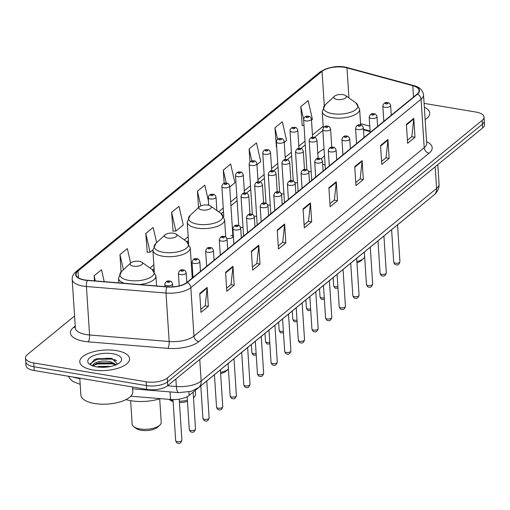 <?xml version="1.0" encoding="UTF-8"?>
<svg xmlns="http://www.w3.org/2000/svg" width="510" height="510" viewBox="0 0 510 510"><rect width="100%" height="100%" fill="white"/><g stroke="black" fill="none" stroke-linecap="round" stroke-linejoin="round"><path stroke-width="0.76" d="M226.835 238.374A3.901 1.6 -3.7 0 0 227.186 238.438A3.901 1.6 -3.7 0 0 232.923 236.678A3.901 1.6 -3.7 0 0 230.877 235.422M240.465 227.218A3.901 1.6 -3.7 0 0 240.816 227.288A3.901 1.6 -3.7 0 0 243.015 227.352M254.095 216.068A3.901 1.6 -3.7 0 0 254.439 216.138A3.901 1.6 -3.7 0 0 256.645 216.202M267.724 204.918A3.901 1.6 -3.7 0 0 268.069 204.982A3.901 1.6 -3.7 0 0 270.274 205.052M281.348 193.762A3.901 1.6 -3.7 0 0 281.698 193.832A3.901 1.6 -3.7 0 0 283.904 193.896M294.978 182.612A3.901 1.6 -3.7 0 0 295.328 182.676A3.901 1.6 -3.7 0 0 297.528 182.746M308.607 171.456A3.901 1.6 -3.7 0 0 308.958 171.526A3.901 1.6 -3.7 0 0 311.157 171.59M370.139 131.625L363.49 129.827M192.098 276.12A27.566 11.303 -3.7 0 0 192.946 276.337M324.048 148.977A27.566 11.303 -3.7 0 0 317.806 153.523M322.658 164.118A27.566 11.303 -3.7 0 0 325.087 165.049M418.436 207.717A15.606 6.394 176.3 0 1 417.817 208.278L189.114 395.428A15.606 6.394 176.3 0 1 170.512 399.477L130.834 396.213M115.368 359.875A20.802 8.53 -3.7 0 0 115.024 359.818A20.802 8.53 -3.7 0 0 113.921 359.652M74.549 315.99L27.355 354.609A15.606 6.394 -3.7 0 0 25.5 357.918L25.991 365.492A15.606 6.394 -3.7 0 0 34.183 370.521L146.663 389.372A15.606 6.394 -3.7 0 0 167.758 385.63L482.645 127.953A15.606 6.394 -3.7 0 0 484.5 124.65L484.258 120.864A15.606 6.394 -3.7 0 1 482.403 124.166A15.606 6.394 -3.7 0 0 484.258 120.864L484.009 117.07A15.606 6.394 -3.7 0 0 475.817 112.041L424.103 103.377M25.5 357.918A15.606 6.394 -3.7 0 0 33.692 362.948L146.172 381.799L146.415 385.585A15.606 6.394 -3.7 0 0 167.516 381.843L482.403 124.166L167.516 381.843A15.606 6.394 -3.7 0 1 146.415 385.585L33.934 366.735L146.415 385.585L146.663 389.372M25.742 361.705A15.606 6.394 -3.7 0 0 33.934 366.735A15.606 6.394 -3.7 0 1 25.742 361.705M92.884 369.954A24.964 10.232 -3.7 0 0 129.604 358.683A24.964 10.232 -3.7 0 0 116.497 350.631A24.964 10.232 -3.7 0 0 79.777 361.902A24.964 10.232 -3.7 0 0 92.884 369.954A24.964 10.232 -3.7 0 0 129.604 358.683A24.964 10.232 -3.7 0 0 116.497 350.631A24.964 10.232 -3.7 0 0 79.777 361.902A24.964 10.232 -3.7 0 0 92.884 369.954M425.149 119.538A24.964 10.232 -3.7 0 0 429.732 113.086A24.964 10.232 -3.7 0 0 424.352 107.278A24.964 10.232 -3.7 0 1 429.732 113.086A24.964 10.232 -3.7 0 1 425.149 119.538M84.781 279.939A16.645 6.821 176.3 0 1 76.041 274.571A16.645 6.821 176.3 0 1 78.017 271.046L322.059 71.349A16.645 6.821 176.3 0 1 346.985 67.881L412.788 85.705A16.645 6.821 176.3 0 1 419.099 90.55A16.645 6.821 176.3 0 1 417.123 94.076L186.877 282.483A16.645 6.821 176.3 0 1 167.038 286.805L87.439 280.264A16.645 6.821 176.3 0 1 84.781 279.939M84.584 280.098A17.059 6.993 -3.7 0 0 87.306 280.436L166.904 286.971A17.059 6.993 -3.7 0 0 187.246 282.546L417.492 94.133A17.059 6.993 -3.7 0 0 413.043 85.559L347.24 67.734A17.059 6.993 -3.7 0 0 321.689 71.285L77.654 270.982A17.059 6.993 -3.7 0 0 84.584 280.098M105.136 358.377A20.802 8.53 176.3 0 1 111.652 358.46M311.483 120.092L312.42 119.327L308.148 100.623L300.772 106.66L302.232 125.409M284.223 142.398L286.594 140.46L282.317 121.762L274.941 127.8L276.401 146.542M156.646 242.683L153.166 227.447L145.784 233.484L147.243 252.233M171.615 212.351L175.886 231.049L183.268 225.012L178.997 206.308L171.615 212.351L173.075 231.094M146.172 381.799A15.606 6.394 -3.7 0 0 167.267 378.057L482.154 120.379A15.606 6.394 -3.7 0 0 484.009 117.07M362.113 160.593L363.337 179.533L355.954 185.57L354.731 166.636L362.113 160.593A4.163 3.296 -129.3 0 1 362.1 161.243L354.769 167.242M387.938 139.459L389.168 158.393L381.786 164.43L380.562 145.497L387.938 139.459A4.163 3.296 -129.3 0 1 387.925 140.103L380.6 146.102M413.769 118.32L414.993 137.254L407.617 143.297L406.393 124.357L413.769 118.32A4.163 3.296 -129.3 0 1 413.757 118.97L406.432 124.963M284.618 224.005L285.842 242.945L278.46 248.982L277.236 230.048L284.618 224.005A4.163 3.296 -129.3 0 1 284.606 224.655L277.274 230.654M258.787 245.144L260.011 264.084L252.635 270.122L251.404 251.181L258.787 245.144A4.163 3.296 -129.3 0 1 258.774 245.794L251.449 251.787M232.955 266.284L234.179 285.217L226.803 291.261L225.579 272.321L232.955 266.284A4.163 3.296 -129.3 0 1 232.942 266.928L225.618 272.926M207.124 287.417L208.354 306.357L200.972 312.394L199.748 293.46L207.124 287.417A4.163 3.296 -129.3 0 1 207.111 288.067L199.786 294.066M336.281 181.732L337.505 200.666L330.123 206.709L328.899 187.769L336.281 181.732A4.163 3.296 -129.3 0 1 336.268 182.382L328.937 188.375M310.45 202.872L311.674 221.805L304.291 227.849L303.067 208.909L310.45 202.872A4.163 3.296 -129.3 0 1 310.437 203.516L303.106 209.514M256.97 164.704L260.763 161.6L256.492 142.896L249.109 148.939L249.951 162.008M130.636 263.045L127.334 248.587L119.958 254.624L121.074 271.945M104.231 281.647L101.503 269.72L94.127 275.763L94.452 280.844M229.71 187.011L234.931 182.739L230.66 164.035L223.278 170.072L224.139 183.428M208.45 201.023L204.829 185.175L197.447 191.212L198.505 207.595M311.674 221.805L308.416 221.263M304.094 224.795L308.518 221.181L310.437 203.516M337.505 200.666L334.248 200.124M329.925 203.662L334.343 200.047L336.268 182.382M208.354 306.357L205.096 305.809M200.774 309.347L205.192 305.732L207.111 288.067M234.179 285.217L230.928 284.676M226.606 288.214L231.024 284.593L232.942 266.928M260.011 264.084L256.76 263.536M252.437 267.074L256.855 263.46L258.774 245.794M285.842 242.945L282.591 242.397M278.269 245.935L282.687 242.32L284.606 224.655M414.993 137.254L411.742 136.712M407.42 140.25L411.838 136.635L413.757 118.97M389.168 158.393L385.911 157.851M381.588 161.383L386.006 157.768L387.925 140.103M363.337 179.533L360.079 178.984M355.757 182.523L360.175 178.908L362.1 161.243M197.447 191.212L200.8 205.893M208.654 204.236L207.64 205.071M175.886 231.049L172.826 231.1M145.784 233.484L150.061 252.189L147.001 252.233M152.879 249.881L150.061 252.189M119.958 254.624L123.414 269.752M94.127 275.763L95.3 280.914M223.278 170.072L226.261 183.147M249.109 148.939L251.863 160.988M274.941 127.8L277.587 139.377M276.675 146.542L276.152 146.548M300.772 106.66L303.635 119.206M304.005 125.377L301.984 125.409M79.789 378.165L80.88 395.11A26.004 10.659 -3.7 0 0 94.535 403.499A26.004 10.659 -3.7 0 0 132.785 391.756L132.479 386.994M97.225 366.945L99.157 366.384L111.021 366.416M92.119 365.632L94.662 363.298C98.679 361.029 104.002 360.487 110.638 361.66L116.299 364.739M93.368 366.078L96.364 363.636L98.927 362.833L110.715 362.846L115.572 365.045M100.674 367.276L107.393 367.022M94.662 363.298A11.755 4.819 -3.7 0 0 93.266 365.785A11.755 4.819 -3.7 0 0 93.298 366.059M96.67 366.856A16.957 6.949 -3.7 0 0 120.009 362.431A16.957 6.949 -3.7 0 0 112.71 353.73A16.957 6.949 -3.7 0 0 92.724 356.012A16.957 6.949 -3.7 0 0 89.773 364.389A16.957 6.949 -3.7 0 0 96.67 366.856M117.58 364.114L111.97 358.517L111.244 358.339L94.63 359.486L90.487 364.229L91.099 365.173M90.366 363.611L97.276 359.263L111.868 359.091L116.662 360.857M93.764 365.345L97.582 364L112.174 363.828L115.177 364.726M94.484 359.55L97.238 358.67L112.321 358.613M95.606 363.981L97.544 363.407L112.079 363.222M103.734 367.296L104.473 367.27M130.636 400.688L132.154 424.224A14.56 5.967 -3.7 0 0 133.881 426.806L136.323 428.54A11.96 4.902 -3.7 0 0 141.181 430.287A11.96 4.902 -3.7 0 0 157.647 427.163L159.847 425.123A14.56 5.967 -3.7 0 0 161.224 422.35L159.7 398.807M133.881 426.806A14.56 5.967 -3.7 0 0 139.804 428.923A14.56 5.967 -3.7 0 0 159.847 425.123M139.326 261.33A6.241 2.556 -3.7 0 0 130.732 262.956A6.241 2.556 -3.7 0 0 133.422 266.163A6.241 2.556 -3.7 0 0 140.773 265.321A6.241 2.556 -3.7 0 0 141.863 262.236A6.241 2.556 -3.7 0 0 139.326 261.33M125.989 399.611A28.605 11.724 -3.7 0 0 130.987 400.745A28.605 11.724 -3.7 0 0 160.248 398.629M169.148 399.362L170.665 400.439A11.96 4.902 -3.7 0 0 173.132 401.612M169.365 399.381A14.56 5.967 -3.7 0 0 173.069 400.618M173.668 233.229A6.241 2.556 -3.7 0 0 165.074 234.855A6.241 2.556 -3.7 0 0 167.764 238.055A6.241 2.556 -3.7 0 0 175.115 237.22A6.241 2.556 -3.7 0 0 176.205 234.135A6.241 2.556 -3.7 0 0 173.668 233.229M179.361 401.217A14.56 5.967 -3.7 0 0 187.393 400.222M193.475 397.609A14.56 5.967 -3.7 0 0 194.189 397.022A14.56 5.967 -3.7 0 0 195.566 394.243L195.311 390.354M179.444 402.505A11.96 4.902 -3.7 0 0 187.47 401.389M208.01 205.122A6.241 2.556 -3.7 0 0 199.416 206.754A6.241 2.556 -3.7 0 0 202.107 209.954A6.241 2.556 -3.7 0 0 209.457 209.113A6.241 2.556 -3.7 0 0 210.547 206.034A6.241 2.556 -3.7 0 0 208.01 205.122M191.715 270.236A18.723 7.675 -3.7 0 0 192.595 270.912M220.543 372.396A14.56 5.967 -3.7 0 0 228.423 369.017L226.332 370.961A11.96 4.902 -3.7 0 1 220.626 373.62M343.02 94.643A6.241 2.556 -3.7 0 0 334.426 96.275A6.241 2.556 -3.7 0 0 337.11 99.475A6.241 2.556 -3.7 0 0 344.467 98.634A6.241 2.556 -3.7 0 0 345.557 95.555A6.241 2.556 -3.7 0 0 343.02 94.643M324.487 155.805L321.695 158.534A24.703 10.13 -3.7 0 0 321.192 159.063M356.879 261.604A14.56 5.967 -3.7 0 0 363.541 258.442A14.56 5.967 -3.7 0 0 364.675 256.932M349.828 263.912A11.96 4.902 -3.7 0 0 350.772 263.868M356.955 262.765A11.96 4.902 -3.7 0 0 361.341 260.483L363.541 258.442M170.021 391.909L170.512 399.477M188.891 391.96L189.114 395.428M73.038 377.037A20.802 8.53 -3.7 0 0 77.909 378.267A20.802 8.53 -3.7 0 0 79.809 378.535M167.758 385.63L167.267 378.057M34.183 370.521L33.692 362.948M482.645 127.953L482.154 120.379M167.586 385.77L176.352 386.491L175.867 378.994M198.6 387.606A10.404 8.236 -129.3 0 0 201.157 381.091L436.585 188.439A20.802 8.53 -3.7 0 0 439.053 184.034C439.276 188.235 437.599 191.875 434.029 194.954L198.6 387.606L191.275 391.342L178.755 392.623A10.404 3.213 -85.3 0 1 176.352 386.491A20.802 8.53 -3.7 0 0 201.157 381.091L199.754 359.442M434.029 194.954A10.404 8.236 -129.3 0 0 436.585 188.439L435.183 166.795M78.017 271.046L78.457 277.81M417.492 94.133A5.202 4.118 50.7 0 1 421.075 99.233L190.829 287.646A20.802 8.53 176.3 0 1 166.03 293.04L86.432 286.505A20.802 8.53 176.3 0 1 83.105 286.091A20.802 8.53 176.3 0 1 72.184 279.384L75.321 327.86A20.802 8.53 -3.7 0 0 86.241 334.573A20.802 8.53 -3.7 0 0 89.562 334.981L169.161 341.522A20.802 8.53 -3.7 0 0 193.966 336.122L424.212 147.709A20.802 8.53 -3.7 0 0 426.685 143.304L426.692 143.45M87.306 280.436A5.202 1.606 -85.3 0 0 86.432 286.505L89.562 334.981A5.202 1.606 94.7 0 1 88.243 341.834A26.004 10.659 176.3 0 1 73.523 327.426L75.199 326.049M426.577 141.652A26.004 10.659 176.3 0 1 429.089 153.21L198.843 341.623A5.202 4.118 -129.3 0 1 193.966 336.122L190.829 287.646A5.202 4.118 -129.3 0 0 187.246 282.546M413.043 85.559A5.202 3.034 -74.8 0 1 413.795 85.597C419.373 86.885 422.624 89.958 423.549 94.828A20.802 8.53 176.3 0 1 421.075 99.233L424.212 147.709A5.202 4.118 -129.3 0 0 429.089 153.21M198.843 341.623A26.004 10.659 176.3 0 1 167.841 348.368A5.202 1.606 94.7 0 0 169.161 341.522L166.03 293.04A5.202 1.606 -85.3 0 1 166.904 286.971M347.24 67.734A5.202 3.034 -74.8 0 1 347.992 67.773C338.799 65.184 329.46 66.6 319.974 72.018L75.933 271.715A5.202 4.118 50.7 0 1 77.654 270.982M321.689 71.285A5.202 4.118 -129.3 0 0 319.974 72.018M167.841 348.368L88.243 341.834M73.523 327.426A5.202 4.118 -129.3 0 0 75.282 327.35M412.788 85.705L413.521 97.027M346.985 67.881L348.929 97.958M369.782 126.148L360.544 123.65M322.059 71.349L324.284 105.793M323.187 126.25L312.451 135.035M305.025 141.117L298.822 146.191M291.395 152.267L285.192 157.341M277.765 163.417L271.562 168.498M264.135 174.573L257.933 179.648M250.506 185.723L244.303 190.804M236.882 196.879L230.673 201.954M223.252 208.029L218.643 211.803M188.184 236.729L184.301 239.904M153.841 264.83L149.959 268.005M130.732 262.956L121.476 271.549A17.2 7.051 -3.7 0 0 128.883 280.379A17.2 7.051 -3.7 0 0 149.149 278.065A17.2 7.051 -3.7 0 0 152.146 269.567L155.92 275.859A18.723 7.675 -3.7 0 1 139.689 284.561M118.843 282.846L118.549 278.275A18.723 7.675 -3.7 0 0 124.223 283.286M155.818 243.448A17.2 7.051 -3.7 0 0 163.226 252.278A17.2 7.051 -3.7 0 0 183.498 249.964A17.2 7.051 -3.7 0 0 186.488 241.466L190.262 247.758A18.723 7.675 -3.7 0 1 162.722 256.211A18.723 7.675 -3.7 0 1 152.892 250.174L155.818 243.448L165.074 234.855M190.166 215.341A17.2 7.051 -3.7 0 0 197.568 224.17A17.2 7.051 -3.7 0 0 217.84 221.856A17.2 7.051 -3.7 0 0 220.83 213.358L224.604 219.657A18.723 7.675 -3.7 0 1 197.064 228.11A18.723 7.675 -3.7 0 1 187.234 222.073L190.166 215.341L199.416 206.754M325.17 104.862A17.2 7.051 -3.7 0 0 332.577 113.692A17.2 7.051 -3.7 0 0 352.844 111.378A17.2 7.051 -3.7 0 0 355.84 102.88L359.614 109.178A18.723 7.675 -3.7 0 1 332.067 117.632A18.723 7.675 -3.7 0 1 322.243 111.594L325.17 104.862L334.426 96.275M216.884 210.547L216.017 197.179A3.901 1.6 176.3 0 1 210.279 198.938A3.901 1.6 176.3 0 1 208.233 197.682L208.724 205.269M211.357 195.566A1.3 0.535 -3.7 0 0 213.116 195.253A1.3 0.535 -3.7 0 0 212.587 194.559A1.3 0.535 -3.7 0 0 210.828 194.871A1.3 0.535 -3.7 0 0 211.357 195.566M232.923 236.678L229.647 186.023A3.901 1.6 176.3 0 1 223.909 187.782A3.901 1.6 176.3 0 1 221.863 186.526L223.813 216.75M224.987 184.41A1.3 0.535 -3.7 0 0 226.746 184.097A1.3 0.535 -3.7 0 0 226.217 183.402A1.3 0.535 -3.7 0 0 224.457 183.715A1.3 0.535 -3.7 0 0 224.987 184.41M244.456 193.099L243.276 174.873A3.901 1.6 176.3 0 1 237.539 176.632A3.901 1.6 176.3 0 1 235.486 175.376L238.737 225.611M238.616 173.26A1.3 0.535 -3.7 0 0 240.369 172.947A1.3 0.535 -3.7 0 0 239.847 172.252A1.3 0.535 -3.7 0 0 238.087 172.565A1.3 0.535 -3.7 0 0 238.616 173.26M258.079 181.942L256.906 163.716A3.901 1.6 176.3 0 1 251.169 165.482A3.901 1.6 176.3 0 1 249.116 164.22L252.367 214.461M252.24 162.103A1.3 0.535 -3.7 0 0 253.999 161.797A1.3 0.535 -3.7 0 0 253.47 161.103A1.3 0.535 -3.7 0 0 251.717 161.409A1.3 0.535 -3.7 0 0 252.24 162.103M271.709 170.793L270.529 152.566A3.901 1.6 176.3 0 1 264.792 154.326A3.901 1.6 176.3 0 1 262.746 153.07L265.997 203.305M265.869 150.954A1.3 0.535 -3.7 0 0 267.629 150.641A1.3 0.535 -3.7 0 0 267.1 149.946A1.3 0.535 -3.7 0 0 265.34 150.259A1.3 0.535 -3.7 0 0 265.869 150.954M285.339 159.643L284.159 141.41A3.901 1.6 176.3 0 1 278.422 143.176A3.901 1.6 176.3 0 1 276.375 141.914L279.627 192.155M279.499 139.804A1.3 0.535 -3.7 0 0 281.259 139.491A1.3 0.535 -3.7 0 0 280.729 138.796A1.3 0.535 -3.7 0 0 278.97 139.109A1.3 0.535 -3.7 0 0 279.499 139.804M298.968 148.486L297.789 130.26A3.901 1.6 176.3 0 1 292.051 132.02A3.901 1.6 176.3 0 1 290.005 130.764L293.25 180.999M293.129 128.648A1.3 0.535 -3.7 0 0 294.888 128.335A1.3 0.535 -3.7 0 0 294.359 127.64A1.3 0.535 -3.7 0 0 292.6 127.953A1.3 0.535 -3.7 0 0 293.129 128.648M312.598 137.337L311.419 119.11A3.901 1.6 176.3 0 1 305.681 120.87A3.901 1.6 176.3 0 1 303.635 119.614L306.88 169.849M306.759 117.498A1.3 0.535 -3.7 0 0 308.518 117.185A1.3 0.535 -3.7 0 0 307.989 116.49A1.3 0.535 -3.7 0 0 306.229 116.803A1.3 0.535 -3.7 0 0 306.759 117.498M256.218 355.03L254.337 355.196C253.425 355.425 252.616 354.571 251.895 352.633A3.124 1.281 -3.7 0 0 253.534 353.64A3.124 1.281 -3.7 0 0 256.122 353.57M243.066 197.714A3.901 1.6 176.3 0 1 241.02 196.452C241.823 193.532 243.468 192.429 245.954 193.137C247.12 192.927 248.07 193.87 248.803 195.948A3.901 1.6 176.3 0 1 243.066 197.714M245.374 193.335A1.3 0.535 -3.7 0 0 243.614 193.647A1.3 0.535 -3.7 0 0 244.143 194.342A1.3 0.535 -3.7 0 0 245.903 194.029A1.3 0.535 -3.7 0 0 245.374 193.335M269.847 343.874L267.967 344.046C267.055 344.269 266.239 343.415 265.525 341.483A3.124 1.281 -3.7 0 0 267.163 342.484A3.124 1.281 -3.7 0 0 269.752 342.414M256.696 186.558A3.901 1.6 176.3 0 1 254.643 185.302C255.446 182.382 257.097 181.273 259.584 181.981C260.75 181.777 261.7 182.714 262.433 184.798A3.901 1.6 176.3 0 1 256.696 186.558M259.003 182.178A1.3 0.535 -3.7 0 0 257.244 182.491A1.3 0.535 -3.7 0 0 257.773 183.186A1.3 0.535 -3.7 0 0 259.526 182.873A1.3 0.535 -3.7 0 0 259.003 182.178M283.477 332.724L281.596 332.89C280.685 333.119 279.869 332.265 279.155 330.327A3.124 1.281 -3.7 0 0 280.793 331.334A3.124 1.281 -3.7 0 0 283.381 331.264M270.319 175.408A3.901 1.6 176.3 0 1 268.273 174.152C269.076 171.226 270.721 170.123 273.213 170.831C274.38 170.627 275.33 171.564 276.063 173.649A3.901 1.6 176.3 0 1 270.319 175.408M272.627 171.028A1.3 0.535 -3.7 0 0 270.874 171.341A1.3 0.535 -3.7 0 0 271.397 172.036A1.3 0.535 -3.7 0 0 273.156 171.723A1.3 0.535 -3.7 0 0 272.627 171.028M297.107 321.568L295.226 321.74C294.315 321.969 293.499 321.115 292.785 319.177A3.124 1.281 -3.7 0 0 294.423 320.184A3.124 1.281 -3.7 0 0 297.011 320.114M283.949 164.258A3.901 1.6 176.3 0 1 281.902 162.996C282.706 160.076 284.351 158.967 286.843 159.675C288.003 159.471 288.953 160.408 289.686 162.492A3.901 1.6 176.3 0 1 283.949 164.258M286.257 159.872A1.3 0.535 -3.7 0 0 284.497 160.185A1.3 0.535 -3.7 0 0 285.026 160.88A1.3 0.535 -3.7 0 0 286.786 160.567A1.3 0.535 -3.7 0 0 286.257 159.872M310.73 310.418L308.85 310.59C307.944 310.813 307.128 309.959 306.414 308.021A3.124 1.281 -3.7 0 0 308.053 309.028A3.124 1.281 -3.7 0 0 310.641 308.958M297.579 153.102A3.901 1.6 176.3 0 1 295.532 151.846C296.335 148.926 297.98 147.817 300.466 148.525C301.633 148.321 302.583 149.258 303.316 151.343A3.901 1.6 176.3 0 1 297.579 153.102M299.886 148.722A1.3 0.535 -3.7 0 0 298.127 149.035A1.3 0.535 -3.7 0 0 298.656 149.73A1.3 0.535 -3.7 0 0 300.416 149.417A1.3 0.535 -3.7 0 0 299.886 148.722M324.36 299.268L322.479 299.434C321.568 299.663 320.758 298.809 320.044 296.871A3.124 1.281 -3.7 0 0 321.683 297.878A3.124 1.281 -3.7 0 0 324.264 297.808M311.208 141.952A3.901 1.6 176.3 0 1 309.162 140.69C309.965 137.77 311.61 136.667 314.096 137.375C315.263 137.164 316.213 138.108 316.946 140.186A3.901 1.6 176.3 0 1 311.208 141.952M313.516 137.572A1.3 0.535 -3.7 0 0 311.757 137.879A1.3 0.535 -3.7 0 0 312.286 138.573A1.3 0.535 -3.7 0 0 314.045 138.267A1.3 0.535 -3.7 0 0 313.516 137.572M337.99 288.112L336.109 288.284C335.197 288.507 334.388 287.653 333.674 285.715A3.124 1.281 -3.7 0 0 335.312 286.722A3.124 1.281 -3.7 0 0 337.894 286.652M324.838 130.796A3.901 1.6 176.3 0 1 322.792 129.54C323.595 126.62 325.24 125.511 327.726 126.219C328.893 126.015 329.842 126.952 330.576 129.036A3.901 1.6 176.3 0 1 324.838 130.796M327.146 126.416A1.3 0.535 -3.7 0 0 325.386 126.729A1.3 0.535 -3.7 0 0 325.916 127.423A1.3 0.535 -3.7 0 0 327.675 127.111A1.3 0.535 -3.7 0 0 327.146 126.416M181.885 440.226C181.024 442.909 179.762 443.898 178.092 443.196C177.18 443.419 176.371 442.565 175.657 440.627A3.124 1.281 -3.7 0 0 177.295 441.634A3.124 1.281 -3.7 0 0 181.885 440.226L179.227 399.132M166.821 285.708A3.901 1.6 176.3 0 1 164.775 284.452C165.578 281.533 167.223 280.423 169.709 281.131C170.875 280.927 171.825 281.864 172.558 283.949A3.901 1.6 176.3 0 1 166.821 285.708M169.129 281.329A1.3 0.535 -3.7 0 0 167.369 281.641A1.3 0.535 -3.7 0 0 167.898 282.336A1.3 0.535 -3.7 0 0 169.658 282.024A1.3 0.535 -3.7 0 0 169.129 281.329M195.508 429.076C194.654 431.76 193.386 432.748 191.722 432.04C190.81 432.27 190 431.415 189.28 429.477A3.124 1.281 -3.7 0 0 190.918 430.485A3.124 1.281 -3.7 0 0 195.508 429.076L193.124 392.145M180.451 274.558A3.901 1.6 176.3 0 1 178.404 273.296C179.201 270.376 180.852 269.274 183.339 269.975C184.505 269.771 185.455 270.714 186.188 272.793A3.901 1.6 176.3 0 1 180.451 274.558M182.758 270.173A1.3 0.535 -3.7 0 0 180.999 270.485A1.3 0.535 -3.7 0 0 181.528 271.18A1.3 0.535 -3.7 0 0 183.281 270.867A1.3 0.535 -3.7 0 0 182.758 270.173M209.138 417.919C208.278 420.603 207.015 421.598 205.351 420.89C204.44 421.113 203.624 420.259 202.91 418.321A3.124 1.281 -3.7 0 0 204.548 419.328A3.124 1.281 -3.7 0 0 209.138 417.919L206.754 380.995M194.08 263.402A3.901 1.6 176.3 0 1 192.028 262.146C192.831 259.227 194.476 258.117 196.968 258.825C198.135 258.621 199.085 259.558 199.818 261.643A3.901 1.6 176.3 0 1 194.08 263.402M196.382 259.023A1.3 0.535 -3.7 0 0 194.629 259.335A1.3 0.535 -3.7 0 0 195.151 260.03A1.3 0.535 -3.7 0 0 196.911 259.717A1.3 0.535 -3.7 0 0 196.382 259.023M222.768 406.77C221.907 409.453 220.645 410.442 218.981 409.734C218.07 409.964 217.254 409.109 216.54 407.171A3.124 1.281 -3.7 0 0 218.178 408.178A3.124 1.281 -3.7 0 0 222.768 406.77L220.384 369.839M207.704 252.252A3.901 1.6 176.3 0 1 205.657 250.99C206.461 248.07 208.105 246.967 210.598 247.675C211.765 247.465 212.708 248.408 213.441 250.487A3.901 1.6 176.3 0 1 207.704 252.252M210.012 247.873A1.3 0.535 -3.7 0 0 208.258 248.185A1.3 0.535 -3.7 0 0 208.781 248.88A1.3 0.535 -3.7 0 0 210.541 248.568A1.3 0.535 -3.7 0 0 210.012 247.873M236.398 395.613C235.537 398.304 234.275 399.292 232.605 398.584C231.699 398.807 230.883 397.953 230.169 396.021A3.124 1.281 -3.7 0 0 231.808 397.022A3.124 1.281 -3.7 0 0 236.398 395.613L234.007 358.689M221.334 241.096A3.901 1.6 176.3 0 1 219.287 239.84C220.09 236.92 221.735 235.811 224.228 236.519C225.388 236.315 226.338 237.252 227.071 239.337A3.901 1.6 176.3 0 1 221.334 241.096M223.641 236.716A1.3 0.535 -3.7 0 0 221.882 237.029A1.3 0.535 -3.7 0 0 222.411 237.724A1.3 0.535 -3.7 0 0 224.17 237.411A1.3 0.535 -3.7 0 0 223.641 236.716M250.027 384.464C249.167 387.147 247.905 388.135 246.234 387.428C245.323 387.657 244.513 386.803 243.799 384.865A3.124 1.281 -3.7 0 0 245.437 385.872A3.124 1.281 -3.7 0 0 250.027 384.464L247.637 347.539M234.963 229.946A3.901 1.6 176.3 0 1 232.917 228.69C233.72 225.764 235.365 224.661 237.851 225.369C239.018 225.165 239.968 226.102 240.701 228.187A3.901 1.6 176.3 0 1 234.963 229.946M237.271 225.567A1.3 0.535 -3.7 0 0 235.512 225.879A1.3 0.535 -3.7 0 0 236.041 226.574A1.3 0.535 -3.7 0 0 237.8 226.261A1.3 0.535 -3.7 0 0 237.271 225.567M263.657 373.314C262.797 375.997 261.534 376.986 259.864 376.278C258.952 376.507 258.143 375.653 257.429 373.715A3.124 1.281 -3.7 0 0 259.067 374.722A3.124 1.281 -3.7 0 0 263.657 373.314L261.267 336.383M248.593 218.79A3.901 1.6 176.3 0 1 246.547 217.534C247.35 214.614 248.995 213.505 251.481 214.213C252.648 214.009 253.597 214.946 254.331 217.03A3.901 1.6 176.3 0 1 248.593 218.79M250.901 214.41A1.3 0.535 -3.7 0 0 249.141 214.723A1.3 0.535 -3.7 0 0 249.67 215.418A1.3 0.535 -3.7 0 0 251.43 215.105A1.3 0.535 -3.7 0 0 250.901 214.41M277.281 362.157C276.426 364.841 275.158 365.829 273.494 365.128C272.582 365.351 271.773 364.497 271.052 362.559A3.124 1.281 -3.7 0 0 272.691 363.566A3.124 1.281 -3.7 0 0 277.281 362.157L274.896 325.233M262.223 207.64A3.901 1.6 176.3 0 1 260.176 206.384C260.973 203.465 262.624 202.355 265.111 203.063C266.277 202.859 267.227 203.796 267.96 205.881A3.901 1.6 176.3 0 1 262.223 207.64M264.531 203.26A1.3 0.535 -3.7 0 0 262.771 203.573A1.3 0.535 -3.7 0 0 263.3 204.268A1.3 0.535 -3.7 0 0 265.053 203.955A1.3 0.535 -3.7 0 0 264.531 203.26M290.91 351.007C290.056 353.691 288.787 354.679 287.124 353.972C286.212 354.201 285.396 353.347 284.682 351.409A3.124 1.281 -3.7 0 0 286.32 352.416A3.124 1.281 -3.7 0 0 290.91 351.007L288.526 314.077M275.853 196.49A3.901 1.6 176.3 0 1 273.8 195.228C274.603 192.308 276.248 191.205 278.74 191.913C279.907 191.703 280.857 192.646 281.59 194.724A3.901 1.6 176.3 0 1 275.853 196.49M278.16 192.111A1.3 0.535 -3.7 0 0 276.401 192.417A1.3 0.535 -3.7 0 0 276.93 193.112A1.3 0.535 -3.7 0 0 278.683 192.805A1.3 0.535 -3.7 0 0 278.16 192.111M304.54 339.851C303.679 342.535 302.417 343.53 300.753 342.822C299.842 343.045 299.026 342.191 298.312 340.253A3.124 1.281 -3.7 0 0 299.95 341.26A3.124 1.281 -3.7 0 0 304.54 339.851L302.156 302.927M289.476 185.334A3.901 1.6 176.3 0 1 287.43 184.078C288.233 181.158 289.878 180.049 292.37 180.757C293.537 180.553 294.487 181.49 295.22 183.574A3.901 1.6 176.3 0 1 289.476 185.334M291.784 180.954A1.3 0.535 -3.7 0 0 290.031 181.267A1.3 0.535 -3.7 0 0 290.553 181.962A1.3 0.535 -3.7 0 0 292.313 181.649A1.3 0.535 -3.7 0 0 291.784 180.954M318.17 328.701C317.309 331.385 316.047 332.373 314.377 331.666C313.471 331.895 312.655 331.041 311.941 329.103A3.124 1.281 -3.7 0 0 313.58 330.11A3.124 1.281 -3.7 0 0 318.17 328.701L315.779 291.777M303.106 174.184A3.901 1.6 176.3 0 1 301.059 172.922C301.863 170.002 303.507 168.899 306 169.607C307.16 169.397 308.11 170.34 308.843 172.418A3.901 1.6 176.3 0 1 303.106 174.184M305.413 169.804A1.3 0.535 -3.7 0 0 303.654 170.117A1.3 0.535 -3.7 0 0 304.183 170.812A1.3 0.535 -3.7 0 0 305.943 170.499A1.3 0.535 -3.7 0 0 305.413 169.804M331.8 317.545C330.939 320.235 329.677 321.224 328.006 320.516C327.095 320.745 326.285 319.885 325.571 317.953A3.124 1.281 -3.7 0 0 327.21 318.954A3.124 1.281 -3.7 0 0 331.8 317.545L329.409 280.621M316.735 163.028A3.901 1.6 176.3 0 1 314.689 161.772C315.492 158.852 317.137 157.743 319.623 158.451C320.79 158.247 321.74 159.184 322.473 161.268A3.901 1.6 176.3 0 1 316.735 163.028M319.043 158.648A1.3 0.535 -3.7 0 0 317.284 158.961A1.3 0.535 -3.7 0 0 317.813 159.655A1.3 0.535 -3.7 0 0 319.572 159.343A1.3 0.535 -3.7 0 0 319.043 158.648M345.429 306.395C344.569 309.079 343.306 310.067 341.636 309.366C340.725 309.589 339.915 308.735 339.201 306.797A3.124 1.281 -3.7 0 0 340.839 307.804A3.124 1.281 -3.7 0 0 345.429 306.395L343.039 269.471M330.365 151.878A3.901 1.6 176.3 0 1 328.319 150.622C329.122 147.702 330.767 146.593 333.253 147.301C334.42 147.097 335.37 148.034 336.103 150.118A3.901 1.6 176.3 0 1 330.365 151.878M332.673 147.498A1.3 0.535 -3.7 0 0 330.913 147.811A1.3 0.535 -3.7 0 0 331.443 148.506A1.3 0.535 -3.7 0 0 333.202 148.193A1.3 0.535 -3.7 0 0 332.673 147.498M359.059 295.245C358.198 297.929 356.936 298.917 355.266 298.21C354.354 298.439 353.545 297.585 352.831 295.647A3.124 1.281 -3.7 0 0 354.463 296.654A3.124 1.281 -3.7 0 0 359.059 295.245L356.668 258.315M343.995 140.728A3.901 1.6 176.3 0 1 341.949 139.466C342.752 136.546 344.397 135.443 346.883 136.144C348.05 135.94 348.999 136.884 349.733 138.962A3.901 1.6 176.3 0 1 343.995 140.728M346.303 136.342A1.3 0.535 -3.7 0 0 344.543 136.655A1.3 0.535 -3.7 0 0 345.072 137.349A1.3 0.535 -3.7 0 0 346.832 137.037A1.3 0.535 -3.7 0 0 346.303 136.342M372.683 284.089C371.828 286.773 370.56 287.767 368.896 287.06C367.984 287.283 367.175 286.429 366.454 284.491A3.124 1.281 -3.7 0 0 368.092 285.498A3.124 1.281 -3.7 0 0 372.683 284.089L370.298 247.165M357.625 129.572A3.901 1.6 176.3 0 1 355.572 128.316C356.375 125.396 358.026 124.287 360.513 124.995C361.679 124.791 362.629 125.728 363.362 127.812A3.901 1.6 176.3 0 1 357.625 129.572M359.933 125.192A1.3 0.535 -3.7 0 0 358.173 125.505A1.3 0.535 -3.7 0 0 358.702 126.2A1.3 0.535 -3.7 0 0 360.455 125.887A1.3 0.535 -3.7 0 0 359.933 125.192M386.312 272.939C385.452 275.623 384.189 276.611 382.525 275.904C381.614 276.133 380.798 275.279 380.084 273.341A3.124 1.281 -3.7 0 0 381.722 274.348A3.124 1.281 -3.7 0 0 386.312 272.939L383.928 236.009M371.255 118.422A3.901 1.6 176.3 0 1 369.202 117.16C370.005 114.24 371.65 113.137 374.142 113.845C375.309 113.634 376.259 114.578 376.992 116.656A3.901 1.6 176.3 0 1 371.255 118.422M373.556 114.042A1.3 0.535 -3.7 0 0 371.803 114.355A1.3 0.535 -3.7 0 0 372.325 115.05A1.3 0.535 -3.7 0 0 374.085 114.737A1.3 0.535 -3.7 0 0 373.556 114.042M399.942 261.783C399.081 264.473 397.819 265.461 396.155 264.754C395.244 264.977 394.428 264.123 393.714 262.191A3.124 1.281 -3.7 0 0 395.352 263.192A3.124 1.281 -3.7 0 0 399.942 261.783L397.551 224.859M384.878 107.266A3.901 1.6 176.3 0 1 382.831 106.01C383.635 103.09 385.279 101.981 387.772 102.689C388.932 102.484 389.882 103.422 390.615 105.506A3.901 1.6 176.3 0 1 384.878 107.266M387.186 102.886A1.3 0.535 -3.7 0 0 385.426 103.198A1.3 0.535 -3.7 0 0 385.955 103.893A1.3 0.535 -3.7 0 0 387.715 103.581A1.3 0.535 -3.7 0 0 387.186 102.886M80.185 384.33L73.23 381.646L71.12 380.026L68.257 376.233M439.053 184.034L437.803 164.647M178.755 392.623L132.6 388.83M413.795 85.597L347.992 67.773M75.933 271.715C73.319 273.876 72.069 276.433 72.184 279.384M423.549 94.828L426.685 143.304M370.101 131.038L363.451 129.24M322.849 130.509L314.389 137.432M305.267 144.897L300.766 148.582M291.637 156.047L287.136 159.738M278.014 167.203L273.507 170.888M264.384 178.353L259.877 182.038M250.754 189.51L246.247 193.194M237.124 200.659L230.922 205.734M223.495 211.809L221.238 213.665M188.426 240.51L186.889 241.766M154.084 268.611L152.547 269.866M118.549 278.275L121.476 271.549M156.57 285.944L155.92 275.859M141.863 262.236L152.146 269.567M154.275 271.594L152.892 250.174M192.225 278.116L190.262 247.758M176.205 234.135L186.488 241.466M193.481 397.679L194.189 397.022M188.617 243.487L187.234 222.073M225.732 237.086L224.604 219.657M210.547 206.034L220.83 213.358M323.283 127.742L322.243 111.594M360.634 125.02L359.614 109.178M345.557 95.555L355.84 102.88M216.017 197.179C215.284 195.094 214.334 194.157 213.167 194.361C210.311 193.864 208.666 194.973 208.233 197.682M229.647 186.023C228.913 183.938 227.964 183.001 226.797 183.205C223.941 182.714 222.29 183.817 221.863 186.526M243.276 174.873C242.543 172.788 241.593 171.851 240.427 172.055C237.564 171.558 235.92 172.667 235.486 175.376M256.906 163.716C256.173 161.638 255.223 160.695 254.056 160.905C251.194 160.408 249.549 161.517 249.116 164.22M270.529 152.566C269.796 150.482 268.853 149.545 267.686 149.749C264.824 149.258 263.179 150.361 262.746 153.07M284.159 141.41C283.426 139.332 282.476 138.388 281.316 138.599C278.454 138.102 276.809 139.211 276.375 141.914M297.789 130.26C297.056 128.176 296.106 127.239 294.939 127.443C292.083 126.952 290.439 128.055 290.005 130.764M311.419 119.11C310.686 117.026 309.736 116.089 308.569 116.293C305.713 115.795 304.068 116.905 303.635 119.614M251.895 352.633L251.373 344.479M243.582 236.085L241.02 196.452M249.983 214.181L248.803 195.948M265.525 341.483L265.002 333.33M257.206 224.935L254.643 185.302M263.613 203.025L262.433 184.798M279.155 330.327L278.626 322.18M270.835 213.779L268.273 174.152M277.236 191.875L276.063 173.649M292.785 319.177L292.255 311.023M284.465 202.629L281.902 162.996M290.866 180.719L289.686 162.492M306.414 308.021L305.885 299.874M298.095 191.48L295.532 151.846M304.495 169.569L303.316 151.343M320.044 296.871L319.515 288.717M311.725 180.323L309.162 140.69M318.125 158.419L316.946 140.186M333.674 285.715L333.145 277.567M325.354 169.173L322.792 129.54M331.755 147.262L330.576 129.036M175.657 440.627L172.998 399.585M164.915 286.626L164.775 284.452M172.743 286.837L172.558 283.949M189.28 429.477L187.164 396.697M179.214 285.861L178.404 273.296M186.819 282.54L186.188 272.793M202.91 418.321L200.812 385.853M193.022 277.459L192.028 262.146M200.443 271.384L199.818 261.643M216.54 407.171L214.442 374.703M206.652 266.309L205.657 250.99M214.072 260.234L213.441 250.487M230.169 396.021L228.072 363.547M220.275 255.153L219.287 239.84M227.702 249.078L227.071 239.337M243.799 384.865L241.695 352.397M233.905 244.003L232.917 228.69M241.332 237.928L240.701 228.187M257.429 373.715L255.325 341.247M247.535 232.853L246.547 217.534M254.962 226.772L254.331 217.03M271.052 362.559L268.955 330.091M261.165 221.697L260.176 206.384M268.591 215.622L267.96 205.881M284.682 351.409L282.585 318.941M274.794 210.547L273.8 195.228M282.215 204.472L281.59 194.724M298.312 340.253L296.214 307.785M288.424 199.391L287.43 184.078M295.845 193.315L295.22 183.574M311.941 329.103L309.844 296.635M302.048 188.241L301.059 172.922M309.474 182.166L308.843 172.418M325.571 317.953L323.467 285.485M315.677 177.091L314.689 161.772M323.104 171.009L322.473 161.268M339.201 306.797L337.097 274.329M329.307 165.935L328.319 150.622M336.734 159.859L336.103 150.118M352.831 295.647L350.727 263.179M342.937 154.785L341.949 139.466M350.364 148.71L349.733 138.962M366.454 284.491L364.357 252.023M356.567 143.629L355.572 128.316M363.993 137.553L363.362 127.812M380.084 273.341L377.986 240.873M370.196 132.479L369.202 117.16M377.617 126.403L376.992 116.656M393.714 262.191L391.616 229.717M383.826 121.323L382.831 106.01M391.246 115.247L390.615 105.506"/></g></svg>
